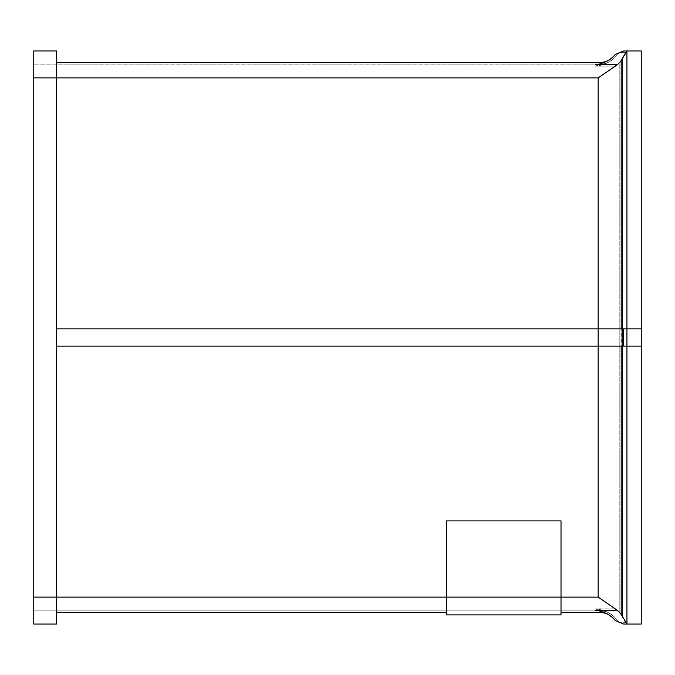 <?xml version="1.0" encoding="UTF-8"?>
<svg xmlns="http://www.w3.org/2000/svg" width="675" height="675" viewBox="0 0 675 675"><rect width="100%" height="100%" fill="white"/><g stroke="black" fill="none" stroke-linecap="round" stroke-linejoin="round"><path stroke-width="0.51" stroke-dasharray="3.38 2.53" d="M446.394 612.596L446.394 597.122L446.394 612.596M56.675 612.596L56.675 597.122L56.675 612.596M446.394 614.883L446.394 520.898L561.018 520.898L446.394 520.898L446.394 597.122L446.394 520.898L561.018 520.898L561.018 614.883M56.675 50.946L56.675 624.054M641.25 346.098L56.675 346.098M33.75 610.875L33.75 597.122L33.75 610.875L600.311 610.875L33.75 610.875M33.75 50.946L33.75 624.054M33.75 77.878L33.75 597.122L33.75 77.878L598.16 77.878L615.735 66.175L598.16 77.878L56.675 77.878L56.675 62.404L56.675 77.878L33.75 77.878L598.16 77.878L598.16 597.122L617.313 610.284L595.434 610.284L596.683 610.875M600.311 64.125L33.75 64.125L600.311 64.125L595.434 66.175L600.311 64.125A18.917 18.917 0 0 0 613.685 58.582L619.608 52.667L625.43 52.667L619.608 52.667L613.685 58.582C608.622 62.935 602.539 65.467 595.434 66.175C602.513 65.475 608.597 62.944 613.685 58.59A18.917 18.917 0 0 1 600.311 64.125A18.917 18.917 0 0 0 613.685 58.582M619.802 612.554L620.958 614.63L619.802 612.554L615.735 608.825L619.802 612.554L619.802 62.446L620.958 60.37L619.802 62.446L615.735 66.175L619.802 62.446L619.802 612.554M626.94 622.333L625.43 622.333L620.958 614.63L625.43 622.333L619.608 622.333L626.94 622.333L626.94 52.667L625.43 52.667L626.94 52.667M595.434 608.825L600.311 610.875L595.434 608.825C602.513 609.525 608.597 612.056 613.685 616.41L619.608 622.333L613.685 616.418C608.622 612.065 602.539 609.533 595.434 608.825L615.735 608.825L595.434 608.825M625.43 52.667L620.958 60.37L625.43 52.667M613.685 616.418A18.917 18.917 0 0 0 600.311 610.875A18.917 18.917 0 0 1 613.685 616.418A18.917 18.917 0 0 0 600.311 610.875M612.436 617.591L615.541 620.696L623.649 624.054L626.94 624.054L626.94 50.946L622.342 58.75L622.342 616.25L626.94 624.054L641.25 624.054L641.25 50.946L623.649 50.946L615.541 54.304L612.436 57.409M608.884 60.202L595.434 64.716L617.313 64.716L621.186 60.986L622.342 58.75M622.342 616.25L621.186 614.014L617.313 610.284M612.47 57.367A17.196 17.196 0 0 1 600.311 62.404A17.196 17.196 0 0 0 612.47 57.367M596.683 64.125L595.434 64.716M612.47 617.633A17.196 17.196 0 0 0 600.311 612.596A17.196 17.196 0 0 1 612.47 617.633M595.434 610.284L600.159 611.288M604.555 612.672L608.892 614.807M617.313 64.716L598.16 77.878L598.16 597.122L33.75 597.122L598.16 597.122L598.16 77.878M641.25 328.902L56.675 328.902M598.16 597.122L33.75 597.122M620.958 614.63L620.958 60.37L620.958 614.63M615.735 66.175L595.434 66.175L615.735 66.175M621.186 614.014L621.186 60.986"/><path stroke-width="1.01" d="M446.394 612.596L56.675 612.596L446.394 612.596M446.394 614.883L561.018 614.883L446.394 614.883L446.394 597.122L56.675 597.122L56.675 624.054L33.75 624.054L33.75 50.946L56.675 50.946L33.75 50.946M56.675 624.054L33.75 624.054M33.75 597.122L56.675 597.122L56.675 50.946M622.342 328.902L622.342 58.75L621.186 60.986L617.313 64.716L595.434 64.716C601.973 63.948 607.643 61.509 612.436 57.409L615.541 54.304L623.649 50.946L641.25 50.946L641.25 624.054L623.649 624.054L615.541 620.696L612.436 617.591C607.66 613.499 601.99 611.061 595.434 610.284L617.313 610.284L621.186 614.014L622.342 616.25L622.342 346.098M595.434 64.716L596.683 64.125M612.47 57.367A17.196 17.196 0 0 1 600.311 62.404L56.675 62.404L600.311 62.404A17.196 17.196 0 0 0 612.47 57.367M622.342 58.75L626.94 50.946L626.94 328.902L641.25 328.902M612.436 57.409L608.884 60.202M596.683 610.875L595.434 610.284M600.159 611.288L604.555 612.672M608.892 614.807L612.2 617.363M56.675 346.098L626.94 346.098L626.94 624.054L622.342 616.25M612.47 617.633A17.196 17.196 0 0 0 600.311 612.596L561.018 612.596L600.311 612.596A17.196 17.196 0 0 1 612.47 617.633M56.675 328.902L598.16 328.902L598.16 77.878L617.313 64.716M617.313 610.284L598.16 597.122L598.16 328.902L626.94 328.902L626.94 346.098L641.25 346.098M561.018 614.883L561.018 520.898L446.394 520.898L446.394 597.122L598.16 597.122M598.16 77.878L33.75 77.878M621.186 60.986L621.186 328.902M622.105 328.902L622.105 346.098M623.261 328.902L623.261 346.098M621.186 346.098L621.186 614.014"/></g></svg>
